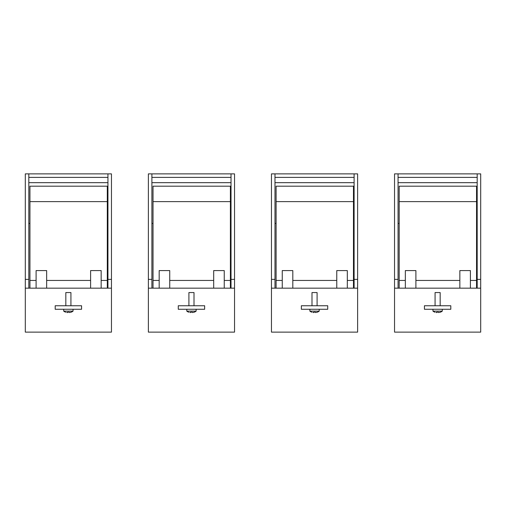 <?xml version="1.0" encoding="UTF-8"?>
<svg xmlns="http://www.w3.org/2000/svg" width="506" height="506" viewBox="0 0 506 506"><rect width="100%" height="100%" fill="white"/><g stroke="black" fill="none" stroke-linecap="round" stroke-linejoin="round"><path stroke-width="0.76" d="M107.31 201.635L107.31 186.183L29.943 186.183L29.943 201.635L107.31 201.635L107.31 288.167M29.943 288.167L29.943 201.635M230.394 201.635L230.394 186.183L153.027 186.183L153.027 201.635L230.394 201.635L230.394 288.167M153.027 288.167L153.027 201.635M353.473 201.635L353.473 186.183L276.105 186.183L276.105 201.635L353.473 201.635L353.473 288.167M276.105 288.167L276.105 201.635M476.551 201.635L476.551 186.183L399.19 186.183L399.19 201.635L476.551 201.635L476.551 288.167M399.19 288.167L399.19 201.635M46.647 288.167L46.647 270.583L36.103 270.583L36.103 288.167M101.156 288.167L101.156 270.583L90.606 270.583L90.606 288.167M169.731 288.167L169.731 270.583L159.181 270.583L159.181 288.167M224.24 288.167L224.24 270.583L213.69 270.583L213.69 288.167M292.81 288.167L292.81 270.583L282.259 270.583L282.259 288.167M347.318 288.167L347.318 270.583L336.768 270.583L336.768 288.167M415.894 288.167L415.894 270.583L405.344 270.583L405.344 288.167M470.403 288.167L470.403 270.583L459.853 270.583L459.853 288.167M111.459 288.167L111.459 332.126L25.3 332.126L25.3 288.167L111.459 288.167L111.459 279.375L107.942 279.375L107.942 173.874L111.459 173.874L111.459 279.375M107.942 288.167L107.942 279.375M28.817 223.412L29.943 223.412M107.31 223.412L107.942 223.412M55.192 309.267L81.567 309.267L81.567 305.75L55.192 305.75L55.192 309.267M28.817 288.167L28.817 279.375L25.3 279.375L25.3 173.874L107.942 173.874M25.3 288.167L25.3 279.375M28.817 279.375L28.817 173.874M234.537 288.167L234.537 332.126L148.378 332.126L148.378 288.167L234.537 288.167L234.537 279.375L231.021 279.375L231.021 173.874L234.537 173.874L234.537 279.375M231.021 288.167L231.021 279.375M151.895 223.412L153.027 223.412M230.394 223.412L231.021 223.412M178.27 309.267L204.645 309.267L204.645 305.75L178.27 305.75L178.27 309.267M151.895 288.167L151.895 279.375L148.378 279.375L148.378 173.874L231.021 173.874M148.378 288.167L148.378 279.375M151.895 279.375L151.895 173.874M357.622 288.167L357.622 332.126L271.463 332.126L271.463 288.167L357.622 288.167L357.622 279.375L354.105 279.375L354.105 173.874L357.622 173.874L357.622 279.375M354.105 288.167L354.105 279.375M274.979 223.412L276.105 223.412M353.473 223.412L354.105 223.412M301.355 309.267L327.73 309.267L327.73 305.75L301.355 305.75L301.355 309.267M274.979 288.167L274.979 279.375L271.463 279.375L271.463 173.874L354.105 173.874M271.463 288.167L271.463 279.375M274.979 279.375L274.979 173.874M480.7 288.167L480.7 332.126L394.541 332.126L394.541 288.167L480.7 288.167L480.7 279.375L477.183 279.375L477.183 173.874L480.7 173.874L480.7 279.375M477.183 288.167L477.183 279.375M398.058 223.412L399.19 223.412M476.551 223.412L477.183 223.412M424.433 309.267L450.808 309.267L450.808 305.75L424.433 305.75L424.433 309.267M398.058 288.167L398.058 279.375L394.541 279.375L394.541 173.874L477.183 173.874M394.541 288.167L394.541 279.375M398.058 279.375L398.058 173.874M69.986 312.474L71.017 312.177M70.049 312.461L70.524 312.341M69.259 312.594L69.259 312.177L67.5 312.177L67.431 312.588M66.767 312.474L67.5 312.594M70.929 305.75L70.929 292.563L65.831 292.563L65.831 305.75M73.041 309.267L73.041 311.133L63.718 311.133A7.735 7.735 0 0 0 65.742 312.234M193.071 312.474L194.095 312.177M193.128 312.461L193.602 312.341M192.337 312.594L192.337 312.177L190.579 312.177L190.509 312.588M189.851 312.474L190.579 312.594M194.007 305.75L194.007 292.563L188.909 292.563L188.909 305.75M196.119 309.267L196.119 311.133L186.803 311.133A7.735 7.735 0 0 0 188.82 312.234M316.149 312.474L317.18 312.177M316.212 312.461L316.686 312.341M315.421 312.594L315.421 312.177L313.663 312.177L313.594 312.588M312.929 312.474L313.663 312.594M317.091 305.75L317.091 292.563L311.993 292.563L311.993 305.75M319.197 309.267L319.197 311.133L309.881 311.133A7.735 7.735 0 0 0 311.905 312.234M439.233 312.474L440.258 312.177M439.29 312.461L439.765 312.341M438.5 312.594L438.5 312.177L436.741 312.177L436.672 312.588M436.014 312.474L436.741 312.594M440.169 305.75L440.169 292.563L435.071 292.563L435.071 305.75M442.282 309.267L442.282 311.133L432.965 311.133A7.735 7.735 0 0 0 434.983 312.234M29.943 280.444L36.103 280.444M46.647 280.444L90.606 280.444M101.156 280.444L107.31 280.444M153.027 280.444L159.181 280.444M169.731 280.444L213.69 280.444M224.24 280.444L230.394 280.444M276.105 280.444L282.259 280.444M292.81 280.444L336.768 280.444M347.318 280.444L353.473 280.444M399.19 280.444L405.344 280.444M415.894 280.444L459.853 280.444M470.403 280.444L476.551 280.444M107.942 177.391L28.817 177.391M231.021 177.391L151.895 177.391M354.105 177.391L274.979 177.391M477.183 177.391L398.058 177.391M107.942 182.666L28.817 182.666M231.021 182.666L151.895 182.666M354.105 182.666L274.979 182.666M477.183 182.666L398.058 182.666M63.718 309.267L63.718 311.133M71.017 312.234A7.735 7.735 0 0 0 73.041 311.133M186.803 309.267L186.803 311.133M194.095 312.234A7.735 7.735 0 0 0 196.119 311.133M309.881 309.267L309.881 311.133M317.18 312.234A7.735 7.735 0 0 0 319.197 311.133M432.965 309.267L432.965 311.133M440.258 312.234A7.735 7.735 0 0 0 442.282 311.133"/></g></svg>
